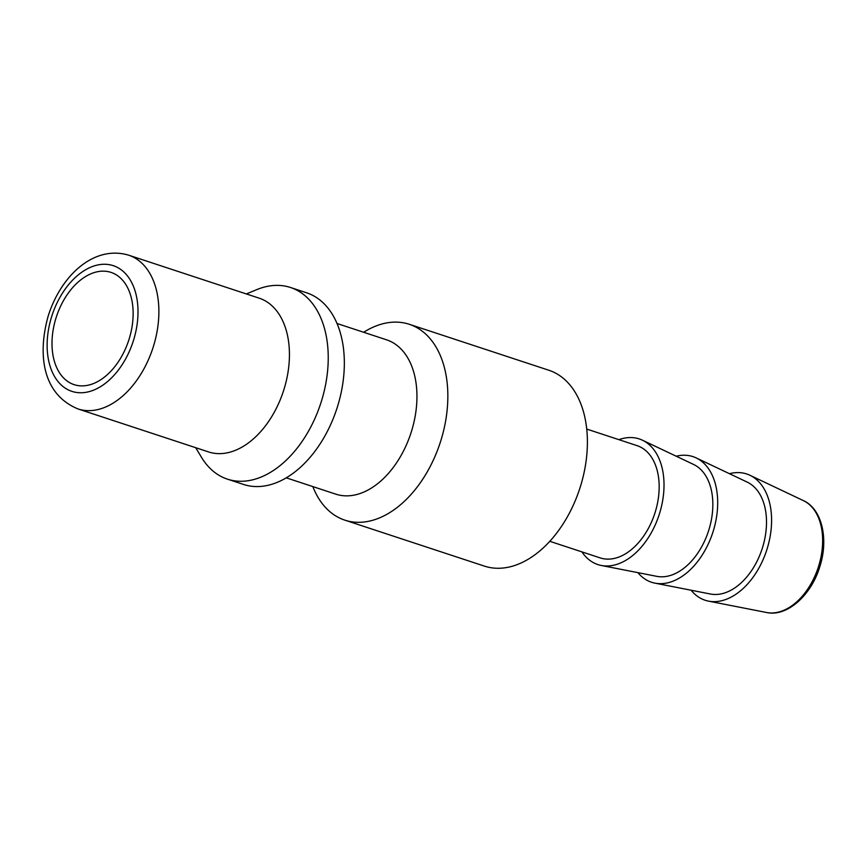 <?xml version="1.0" encoding="UTF-8"?>
<svg xmlns="http://www.w3.org/2000/svg" width="867" height="867" viewBox="0 0 867 867"><rect width="100%" height="100%" fill="white"/><g stroke="black" fill="none" stroke-linecap="round" stroke-linejoin="round"><path stroke-width="1.3" d="M129.194 338.845A59.086 38.04 -71.8 0 0 111.052 272.401A59.086 38.04 -71.8 0 0 55.943 318.189A59.086 38.04 -71.8 0 0 74.085 384.634A59.086 38.04 -71.8 0 0 129.194 338.845M284.04 389.196A80.945 52.107 108.2 0 1 208.546 451.924L77.987 408.931A80.945 52.107 108.2 0 0 153.481 346.193A80.945 52.107 108.2 0 0 128.63 255.169L259.19 298.172A80.945 52.107 108.2 0 1 284.04 389.196M246.358 293.946L256.589 289.697A100.875 64.949 108.2 0 1 290.521 287.497A100.875 64.949 108.2 0 1 321.505 400.955A100.875 64.949 108.2 0 1 227.403 479.137A100.875 64.949 108.2 0 1 201.415 457.202L195.714 447.708M290.521 287.497L306.625 292.808A100.875 64.949 108.2 0 1 337.61 406.255A100.875 64.949 108.2 0 1 243.508 484.436L227.403 479.137M337.057 323.51L386.574 339.821A81.238 52.302 108.2 0 1 411.532 431.181A81.238 52.302 108.2 0 1 335.757 494.136L286.229 477.825M363.652 332.267A103.097 66.369 108.2 0 1 409.3 324.291A103.097 66.369 108.2 0 1 440.967 440.23A103.097 66.369 108.2 0 1 344.806 520.135A103.097 66.369 108.2 0 1 312.824 486.582M409.3 324.291L548.865 370.252A103.097 66.369 108.2 0 1 580.522 486.192A103.097 66.369 108.2 0 1 484.36 566.097L344.806 520.135M586.753 429.078L637.082 445.649A59.086 38.04 108.2 0 1 655.224 512.094A59.086 38.04 108.2 0 1 600.116 557.882L549.786 541.301M618.897 439.656A66.141 42.581 108.2 0 1 642.469 440.219L693.6 464.463A59.086 38.04 108.2 0 1 708.903 529.77A59.086 38.04 108.2 0 1 656.752 576.338L601.221 565.457A66.141 42.581 108.2 0 1 581.93 551.889M642.469 440.219A66.141 42.581 108.2 0 1 659.603 513.329A66.141 42.581 108.2 0 1 601.221 565.457M676.227 456.226A66.141 42.581 108.2 0 1 696.147 457.895L747.278 482.15A59.086 38.04 108.2 0 1 762.57 547.445A59.086 38.04 108.2 0 1 710.431 594.014L654.899 583.133A66.141 42.581 108.2 0 1 637.884 572.632M696.147 457.895A66.141 42.581 108.2 0 1 713.281 531.005A66.141 42.581 108.2 0 1 654.899 583.133M729.483 473.707A66.466 42.786 108.2 0 1 749.944 475.268A66.466 42.786 108.2 0 1 767.154 548.735A66.466 42.786 108.2 0 1 708.491 601.124A66.466 42.786 108.2 0 1 691.107 590.232M133.594 340.081A66.174 42.602 108.2 0 1 73.012 391.711A66.174 42.602 108.2 0 1 51.543 316.943A66.174 42.602 108.2 0 1 112.136 265.313A66.174 42.602 108.2 0 1 133.594 340.081M766.558 612.503C786.835 617.131 811.36 595.423 819.9 566.379C828.885 538.656 821.71 508.691 803.406 500.627A59.086 38.04 108.2 0 1 818.708 565.934A59.086 38.04 108.2 0 1 766.558 612.503L708.491 601.124M128.63 255.169C93.224 244.667 60.452 276.649 48.173 316.119C37.714 353.487 41.768 393.997 77.987 408.931M803.406 500.627L749.944 475.268"/></g></svg>
